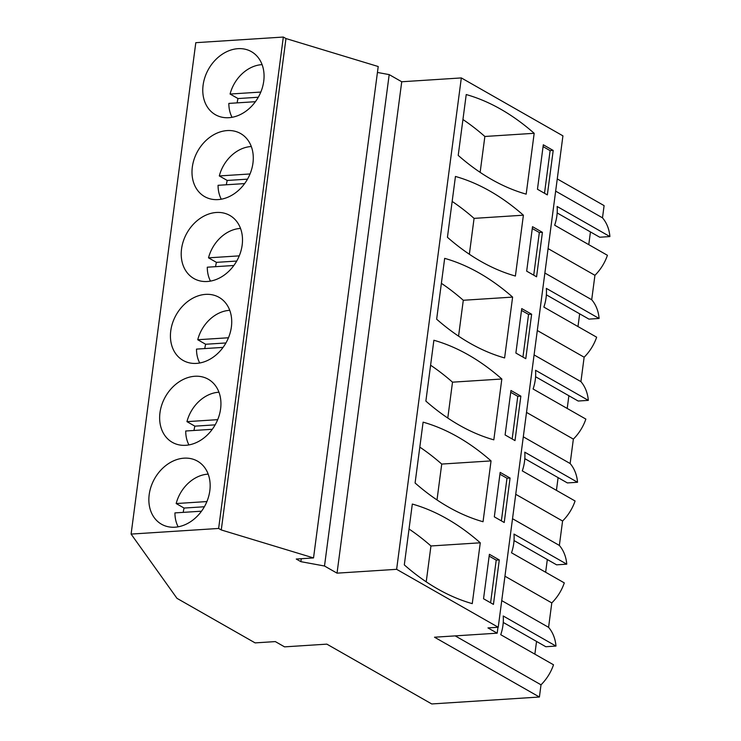 <?xml version="1.0" encoding="UTF-8"?>
<svg xmlns="http://www.w3.org/2000/svg" width="741" height="741" viewBox="0 0 741 741"><rect width="100%" height="100%" fill="white"/><g stroke="black" fill="none" stroke-linecap="round" stroke-linejoin="round"><path stroke-width="1.11" d="M301.272 558.714L300.883 561.669L296.261 559.038L313.526 557.927L378.216 66.523L285.97 38.551L283.331 37.05L195.8 42.682L131.101 534.085L176.988 598.348L255.117 642.892L275.328 641.595L284.563 646.865L326.855 644.142L431.744 703.95L539.411 697.022L541.013 684.814A41.413 32.595 119.7 0 0 553.518 664.788L500.74 634.704A41.413 32.595 119.7 0 0 503.204 615.975L555.982 646.069A41.413 32.595 119.7 0 0 548.581 627.331L551.795 602.915A41.413 32.595 119.7 0 0 564.299 582.889L511.522 552.795A41.413 32.595 119.7 0 0 513.985 534.076L566.763 564.17A41.413 32.595 119.7 0 0 559.362 545.432L512.522 518.719M497.971 627.266L497.192 633.175L487.958 627.914L498.23 627.257L562.928 135.853L461.328 77.925L401.733 81.76L389.192 74.609L377.438 72.451M557.158 212.945L599.738 237.222L609.899 236.574A41.413 32.595 119.7 0 0 602.489 217.835L604.1 205.618L557.251 178.914M609.899 236.574L557.121 206.48A41.413 32.595 119.7 0 1 554.657 225.199L607.425 255.293A41.413 32.595 119.7 0 1 594.93 275.309L591.707 299.735A41.413 32.595 119.7 0 1 599.108 318.473L588.956 319.121L546.376 294.844M579.666 313.832L577.989 326.549M599.108 318.473L546.33 288.379A41.413 32.595 119.7 0 1 543.866 307.098L596.644 337.192A41.413 32.595 119.7 0 1 584.14 357.208L580.925 381.634A41.413 32.595 119.7 0 1 588.326 400.372L578.175 401.029L535.595 376.752M568.884 395.731L567.208 408.458M588.326 400.372L535.548 370.278A41.413 32.595 119.7 0 1 533.085 388.997L585.862 419.091A41.413 32.595 119.7 0 1 573.358 439.107L570.144 463.533A41.413 32.595 119.7 0 1 577.545 482.271L567.393 482.928L524.813 458.651M558.103 477.63L556.426 490.357M577.545 482.271L524.767 452.177A41.413 32.595 119.7 0 1 522.303 470.896L575.081 500.99A41.413 32.595 119.7 0 1 562.576 521.016L559.362 545.432M514.032 540.55L556.602 564.827L566.763 564.17M547.321 559.529L545.645 572.256M503.25 622.449L545.821 646.726L555.982 646.069M536.54 641.428L534.863 654.155M590.447 231.933L588.771 244.65M283.331 37.05L218.632 528.453L131.101 534.085M263.731 81.232A36.309 28.575 -60.3 0 0 251.403 51.648A36.309 28.575 -60.3 0 0 203.108 85.132A36.309 28.575 -60.3 0 0 215.436 114.725A36.309 28.575 -60.3 0 0 263.731 81.232M192.327 167.04A36.309 28.575 -60.3 0 0 204.655 196.624A36.309 28.575 -60.3 0 0 252.95 163.131A36.309 28.575 -60.3 0 0 240.621 133.547A36.309 28.575 -60.3 0 0 192.327 167.04M220.605 408.837A36.309 28.575 -60.3 0 0 208.277 379.244A36.309 28.575 -60.3 0 0 159.973 412.737A36.309 28.575 -60.3 0 0 172.301 442.331A36.309 28.575 -60.3 0 0 220.605 408.837M231.387 326.938A36.309 28.575 -60.3 0 0 219.058 297.345A36.309 28.575 -60.3 0 0 170.763 330.838A36.309 28.575 -60.3 0 0 183.092 360.422A36.309 28.575 -60.3 0 0 231.387 326.938M181.545 248.939A36.309 28.575 -60.3 0 0 193.873 278.523A36.309 28.575 -60.3 0 0 242.168 245.039A36.309 28.575 -60.3 0 0 229.84 215.446A36.309 28.575 -60.3 0 0 181.545 248.939M149.191 494.636A36.309 28.575 -60.3 0 0 161.519 524.23A36.309 28.575 -60.3 0 0 209.823 490.737A36.309 28.575 -60.3 0 0 197.495 461.143A36.309 28.575 -60.3 0 0 149.191 494.636M285.97 38.551L221.272 529.954L218.632 528.453M313.526 557.927L221.272 529.954M389.192 74.609L324.502 566.013L300.883 561.669M401.733 81.76L337.035 573.154L324.502 566.013M461.328 77.925L396.63 569.32L337.035 573.154M498.23 627.257L396.63 569.32M534.178 133.297L526.175 194.142A410.495 224.875 86.3 0 1 458.216 155.397L466.228 94.552A410.495 224.875 86.3 0 1 534.178 133.297L484.864 136.474L480.14 172.347M553.203 150.432L543.31 144.791L537.457 189.251L547.349 194.892L553.203 150.432L550.118 150.636L543.07 146.607M512.615 297.095L504.602 357.94A410.495 224.875 86.3 0 1 436.653 319.195L444.665 258.359A410.495 224.875 86.3 0 1 512.615 297.095L463.292 300.272L458.568 336.145M531.64 314.23L521.738 308.589L515.884 353.049L525.786 358.69L531.64 314.23L528.555 314.434L521.507 310.414M447.434 237.296A410.495 224.875 86.3 0 0 515.393 276.041L523.396 215.196A410.495 224.875 86.3 0 0 455.446 176.451L447.434 237.296M542.421 232.331L532.52 226.69L526.675 271.15L536.567 276.791L542.421 232.331L539.337 232.535L533.724 275.17M415.09 482.993L423.102 422.157A410.495 224.875 86.3 0 1 491.051 460.902L483.039 521.738A410.495 224.875 86.3 0 1 415.09 482.993M510.077 478.038L504.223 522.498L494.321 516.847L500.175 472.387L510.077 478.038L506.992 478.232L499.934 474.212M501.833 379.003A410.495 224.875 86.3 0 0 433.883 340.258L425.871 401.094A410.495 224.875 86.3 0 0 493.821 439.839L501.833 379.003L452.51 382.171A410.495 224.875 86.3 0 0 430.595 365.22M520.858 396.139L510.957 390.488L505.103 434.948L515.004 440.599L520.858 396.139L517.774 396.333L512.161 438.978M404.308 564.892A410.495 224.875 86.3 0 0 472.258 603.637L480.27 542.801A410.495 224.875 86.3 0 0 412.32 504.056L404.308 564.892M499.295 559.937L489.393 554.296L483.54 598.756L493.441 604.397L499.295 559.937L496.211 560.131L490.598 602.776M497.192 633.175L434.513 637.214L539.411 697.022M602.489 217.835L555.648 191.122M548.081 248.596L594.93 275.309M591.707 299.735L544.867 273.021M537.299 330.505L584.14 357.208M580.925 381.634L534.085 354.92M526.518 412.404L573.358 439.107M570.144 463.533L523.303 436.82M515.736 494.303L562.576 521.016M504.954 576.202L551.795 602.915M548.581 627.331L501.731 600.618M455.196 635.88L541.013 684.814M484.864 136.474A410.495 224.875 86.3 0 0 462.94 119.523M544.505 193.271L550.118 150.636M463.292 300.272A410.495 224.875 86.3 0 0 441.377 283.321M522.942 357.069L528.555 314.434M523.396 215.196L474.073 218.373A410.495 224.875 86.3 0 0 452.158 201.422M474.073 218.373L469.359 254.246M532.288 228.515L539.337 232.535M491.051 460.902L441.729 464.07A410.495 224.875 86.3 0 0 419.814 447.119M441.729 464.07L437.005 499.953M501.379 520.877L506.992 478.232M452.51 382.171L447.786 418.044M510.716 392.313L517.774 396.333M480.27 542.801L430.947 545.969A410.495 224.875 86.3 0 0 409.032 529.018M430.947 545.969L426.223 581.852M489.153 556.111L496.211 560.131M260.813 92.069L230.081 94.042A33.947 26.713 119.7 0 1 261.749 64.652L262.092 64.634M232.053 117.31A33.947 26.713 119.7 0 1 228.849 103.407L255.423 101.693M237.139 102.869A33.947 26.713 119.7 0 1 238 98.553L230.081 94.042M258.285 97.247L238 98.553M250.032 173.968L219.299 175.941A33.947 26.713 119.7 0 1 250.967 146.551L251.31 146.533M221.272 199.209A33.947 26.713 119.7 0 1 218.067 185.306L244.641 183.592M226.357 184.768A33.947 26.713 119.7 0 1 227.218 180.452L219.299 175.941M247.503 179.155L227.218 180.452M239.25 255.867L208.517 257.84A33.947 26.713 119.7 0 1 240.186 228.45L240.529 228.432M210.49 281.108A33.947 26.713 119.7 0 1 207.285 267.205L233.85 265.491M215.575 266.667A33.947 26.713 119.7 0 1 216.437 262.36L208.517 257.84M236.722 261.054L216.437 262.36M228.469 337.766L197.736 339.739A33.947 26.713 119.7 0 1 229.404 310.349L229.747 310.331M199.709 363.007A33.947 26.713 119.7 0 1 196.504 349.104L223.069 347.39M204.785 348.566A33.947 26.713 119.7 0 1 205.655 344.259L197.736 339.739M225.94 342.953L205.655 344.259M217.687 419.665L186.954 421.648A33.947 26.713 119.7 0 1 218.623 392.248L218.966 392.23M188.927 444.906A33.947 26.713 119.7 0 1 185.722 431.003L212.287 429.289M194.003 430.475A33.947 26.713 119.7 0 1 194.874 426.158L186.954 421.648M215.159 424.852L194.874 426.158M206.906 501.564L176.173 503.547A33.947 26.713 119.7 0 1 207.841 474.157L208.184 474.129M178.146 526.814A33.947 26.713 119.7 0 1 174.941 512.902L201.506 511.197M183.222 512.374A33.947 26.713 119.7 0 1 184.083 508.057L176.173 503.547M204.377 506.751L184.083 508.057"/></g></svg>

